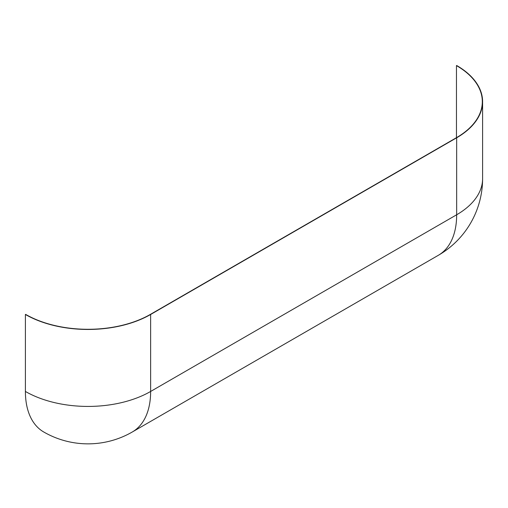 <?xml version="1.0" encoding="UTF-8"?>
<svg xmlns="http://www.w3.org/2000/svg" width="508" height="508" viewBox="0 0 508 508"><rect width="100%" height="100%" fill="white"/><g stroke="black" fill="none" stroke-linecap="round" stroke-linejoin="round"><path stroke-width="0.76" d="M150.635 314.477A88.557 51.13 0 0 1 25.4 314.477L25.603 314.363A88.271 50.965 0 0 0 150.438 314.363L456.463 137.681A88.271 50.965 0 0 0 482.314 101.644A88.271 50.965 0 0 0 456.463 65.608L456.66 65.494A88.557 51.13 0 0 1 482.6 101.644L482.6 178.613A88.557 51.13 180 0 1 456.66 214.77L456.66 137.795L150.635 314.477L150.635 391.452L456.66 214.77A88.557 51.13 -120 0 1 438.321 255.308A88.557 88.557 0 0 0 482.6 178.613M456.66 137.795A88.557 51.13 0 0 0 482.6 101.644M456.463 137.681L456.463 65.608M25.4 391.452A88.557 51.13 120 0 0 43.739 431.99A88.557 88.557 0 0 0 132.296 431.99A88.557 51.13 -120 0 0 150.635 391.452A88.557 51.13 0 0 1 25.4 391.452L25.4 314.477M438.321 255.308L132.296 431.99"/></g></svg>
